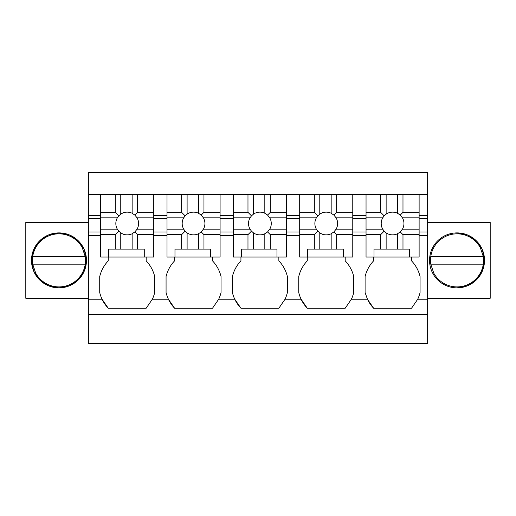 <?xml version="1.0" encoding="UTF-8"?>
<svg xmlns="http://www.w3.org/2000/svg" width="516" height="516" viewBox="0 0 516 516"><rect width="100%" height="100%" fill="white"/><g stroke="black" fill="none" stroke-linecap="round" stroke-linejoin="round"><path stroke-width="0.77" d="M88.352 314.392L427.648 314.392L427.648 343.295L88.352 343.295L88.352 172.705L427.648 172.705L427.648 194.5L419.121 194.5L419.121 257.052L409.639 257.052L409.639 249.093L374.003 249.093L374.003 257.052L409.639 257.052M345.191 257.052L345.191 260.844A34.359 34.359 0 0 1 353.724 276.524L353.724 292.553A34.359 34.359 0 0 1 351.377 299.222L345.191 308.233L307.284 308.233L301.099 299.222A34.359 34.359 0 0 0 307.284 308.233M278.853 260.844L278.853 257.052L278.853 260.844A34.359 34.359 0 0 1 287.38 276.524L287.38 292.553A34.359 34.359 0 0 1 285.032 299.222L278.853 308.233L240.94 308.233L234.761 299.222A34.359 34.359 0 0 0 240.94 308.233M212.508 260.844L212.508 257.052L212.508 260.844A34.359 34.359 0 0 1 221.035 276.524L221.035 292.553A34.359 34.359 0 0 1 218.687 299.222L212.508 308.233L174.595 308.233L168.416 299.222A34.359 34.359 0 0 0 174.595 308.233M146.163 260.844L146.163 257.052L146.163 260.844A34.359 34.359 0 0 1 154.697 276.524L154.697 292.553A34.359 34.359 0 0 1 152.349 299.222L146.163 308.233L108.257 308.233L102.071 299.222A34.359 34.359 0 0 1 99.723 292.553L99.723 276.524A34.359 34.359 0 0 1 108.257 260.844L108.257 257.052M427.648 314.392L427.648 194.5M411.536 260.844L411.536 257.052L411.536 260.844A34.359 34.359 0 0 1 420.069 276.524L420.069 292.553A34.359 34.359 0 0 1 417.715 299.222L411.536 308.233L373.629 308.233L367.444 299.222L351.377 299.222A34.359 34.359 0 0 0 351.377 299.222M88.352 235.315L100.672 235.315M88.352 232.032L100.672 232.032M88.352 218.765L100.672 218.765M88.352 215.482L100.672 215.482M88.352 194.5L100.672 194.5L100.672 234.657L115.294 234.657L115.294 249.093L108.631 249.093L108.631 257.052L153.749 257.052L153.749 194.5L167.016 194.5L167.016 234.657L181.638 234.657L181.638 249.093L174.976 249.093L174.976 257.052L220.087 257.052L220.087 194.5L233.361 194.5L233.361 234.657L247.977 234.657L247.977 249.093L241.32 249.093L241.32 257.052L286.432 257.052L286.432 194.5L299.699 194.5L299.699 234.657L314.321 234.657L314.321 249.093L307.665 249.093L307.665 257.052L352.776 257.052L352.776 194.5L366.044 194.5L366.044 234.657L380.666 234.657L380.666 249.093M100.672 194.5L153.749 194.5M167.016 194.5L220.087 194.5M233.361 194.5L286.432 194.5M299.699 194.5L352.776 194.5M366.044 194.5L419.121 194.5M88.352 298.28L25.8 298.28L25.8 222.46L88.352 222.46M31.489 260.509L33.624 270.984L39.59 279.846L48.485 285.774L58.972 287.857A27.483 27.483 0 0 0 86.456 260.367A27.483 27.483 0 0 0 58.972 232.884A27.483 27.483 0 0 0 31.489 260.367A27.483 27.483 0 0 0 58.972 287.857L69.454 285.774L78.348 279.846L84.321 270.984L86.456 260.509M427.648 222.46L490.2 222.46L490.2 298.28L427.648 298.28M352.776 235.315L366.044 235.315M373.629 257.052L373.629 260.844A34.359 34.359 0 0 0 365.096 276.524L365.096 292.553L367.444 299.222M307.284 257.052L307.284 260.844A34.359 34.359 0 0 0 298.751 276.524L298.751 292.553A34.359 34.359 0 0 0 301.099 299.222L285.032 299.222A34.359 34.359 0 0 0 285.032 299.222M286.432 235.315L299.699 235.315M240.94 257.052L240.94 260.844A34.359 34.359 0 0 0 232.413 276.524L232.413 292.553A34.359 34.359 0 0 0 234.761 299.222L218.687 299.222A34.359 34.359 0 0 0 218.687 299.222M220.087 235.315L233.361 235.315M174.595 257.052L174.595 260.844A34.359 34.359 0 0 0 166.068 276.524L166.068 292.553A34.359 34.359 0 0 0 168.416 299.222L152.349 299.222A34.359 34.359 0 0 0 152.349 299.222M153.749 235.315L167.016 235.315M88.352 299.222L102.071 299.222A34.359 34.359 0 0 0 108.257 308.233M419.121 235.315L427.648 235.315M417.715 299.228A34.359 34.359 0 0 0 417.715 299.222L427.648 299.222M367.411 299.151A34.359 34.359 0 0 0 373.629 308.233M108.257 260.844A34.359 34.359 0 0 0 99.723 276.524M153.749 215.482L167.016 215.482M220.087 215.482L233.361 215.482M286.432 215.482L299.699 215.482M352.776 215.482L366.044 215.482M419.121 215.482L427.648 215.482M86.456 260.232L84.321 249.757L78.348 240.895L69.454 234.967L58.972 232.884L48.485 234.967L39.59 240.895L33.624 249.757L31.489 260.232M457.028 232.884A27.483 27.483 0 0 0 429.544 260.367A27.483 27.483 0 0 0 457.028 287.857A27.483 27.483 0 0 0 484.511 260.367A27.483 27.483 0 0 0 457.028 232.884L467.515 234.967L476.41 240.895L482.376 249.757L484.511 260.232M419.121 218.765L427.648 218.765M419.121 232.032L427.648 232.032M352.776 232.032L366.044 232.032M286.432 232.032L299.699 232.032M220.087 232.032L233.361 232.032M153.749 232.032L167.016 232.032M153.749 218.765L167.016 218.765M220.087 218.765L233.361 218.765M286.432 218.765L299.699 218.765M352.776 218.765L366.044 218.765M484.511 260.509L482.376 270.984L476.41 279.846L467.515 285.774L457.028 287.857M82.257 247.648A26.535 26.535 0 0 0 32.708 264.16L35.688 273.093A26.535 26.535 0 0 0 85.237 256.581L82.257 247.648M85.237 256.581L32.708 256.581L85.237 256.581M32.708 264.16L85.237 264.16M480.312 247.648A26.535 26.535 0 0 0 430.763 264.16L433.743 273.093A26.535 26.535 0 0 0 483.292 256.581L480.312 247.648M483.292 256.581L430.763 256.581L483.292 256.581M430.763 264.16L483.292 264.16M100.672 234.657L100.672 257.052L108.631 257.052M144.267 257.052L144.267 249.093L115.294 249.093M153.749 229.188L137.056 229.188L134.863 231.916L137.611 234.657L153.749 234.657M137.611 234.657L137.611 249.093M115.294 234.657L118.796 231.155L117.358 229.188L100.672 229.188M118.796 231.155L120.763 232.871L120.763 249.093M100.672 217.816L117.358 217.816A11.371 11.371 0 0 0 117.358 229.188M100.672 212.34L115.294 212.34L118.796 215.849L117.358 217.816M137.056 229.188A11.371 11.371 0 0 0 137.056 217.816L134.863 215.088L132.141 213.25A11.371 11.371 0 0 0 120.763 214.134L120.763 194.5L115.294 194.5L115.294 212.34M132.141 213.25L132.141 194.5L137.611 194.5L137.611 212.34L153.749 212.34M137.056 217.816L153.749 217.816M134.863 215.088L137.611 212.34M134.863 231.916L132.141 233.754L132.141 249.093M120.763 232.871A11.371 11.371 0 0 0 132.141 233.754M120.763 214.134L118.796 215.849M167.016 234.657L167.016 257.052L174.976 257.052M210.612 257.052L210.612 249.093L181.638 249.093M220.087 229.188L203.401 229.188L201.208 231.916L203.955 234.657L220.087 234.657M203.955 234.657L203.955 249.093M181.638 234.657L185.141 231.155L183.702 229.188L167.016 229.188M185.141 231.155L187.108 232.871L187.108 249.093M167.016 217.816L183.702 217.816A11.371 11.371 0 0 0 183.702 229.188M167.016 212.34L181.638 212.34L185.141 215.849L183.702 217.816M203.401 229.188A11.371 11.371 0 0 0 203.401 217.816L201.208 215.088L198.479 213.25A11.371 11.371 0 0 0 187.108 214.134L187.108 194.5L181.638 194.5L181.638 212.34M198.479 213.25L198.479 194.5L203.955 194.5L203.955 212.34L220.087 212.34M203.401 217.816L220.087 217.816M201.208 215.088L203.955 212.34M201.208 231.916L198.479 233.754L198.479 249.093M187.108 232.871A11.371 11.371 0 0 0 198.479 233.754M187.108 214.134L185.141 215.849M233.361 234.657L233.361 257.052L241.32 257.052M276.957 257.052L276.957 249.093L247.977 249.093M286.432 229.188L269.745 229.188L267.552 231.916L270.294 234.657L286.432 234.657M270.294 234.657L270.294 249.093M247.977 234.657L251.486 231.155L250.047 229.188L233.361 229.188M251.486 231.155L253.453 232.871L253.453 249.093M233.361 217.816L250.047 217.816A11.371 11.371 0 0 0 250.047 229.188M233.361 212.34L247.977 212.34L251.486 215.849L250.047 217.816M269.745 229.188A11.371 11.371 0 0 0 269.745 217.816L267.552 215.088L264.824 213.25A11.371 11.371 0 0 0 253.453 214.134L253.453 194.5L247.977 194.5L247.977 212.34M264.824 213.25L264.824 194.5L270.294 194.5L270.294 212.34L286.432 212.34M269.745 217.816L286.432 217.816M267.552 215.088L270.294 212.34M267.552 231.916L264.824 233.754L264.824 249.093M253.453 232.871A11.371 11.371 0 0 0 264.824 233.754M253.453 214.134L251.486 215.849M299.699 234.657L299.699 257.052L307.665 257.052M343.295 257.052L343.295 249.093L314.321 249.093M352.776 229.188L336.09 229.188L333.891 231.916L336.638 234.657L352.776 234.657M336.638 234.657L336.638 249.093M314.321 234.657L317.824 231.155L316.392 229.188L299.699 229.188M317.824 231.155L319.791 232.871L319.791 249.093M299.699 217.816L316.392 217.816A11.371 11.371 0 0 0 316.392 229.188M299.699 212.34L314.321 212.34L317.824 215.849L316.392 217.816M336.09 229.188A11.371 11.371 0 0 0 336.09 217.816L333.891 215.088L331.169 213.25A11.371 11.371 0 0 0 319.791 214.134L319.791 194.5L314.321 194.5L314.321 212.34M331.169 213.25L331.169 194.5L336.638 194.5L336.638 212.34L352.776 212.34M336.09 217.816L352.776 217.816M333.891 215.088L336.638 212.34M333.891 231.916L331.169 233.754L331.169 249.093M319.791 232.871A11.371 11.371 0 0 0 331.169 233.754M319.791 214.134L317.824 215.849M366.044 234.657L366.044 257.052L374.003 257.052M419.121 229.188L402.428 229.188L400.235 231.916L402.983 234.657L419.121 234.657M402.983 234.657L402.983 249.093M380.666 234.657L384.168 231.155L382.73 229.188L366.044 229.188M384.168 231.155L386.136 232.871L386.136 249.093M366.044 217.816L382.73 217.816A11.371 11.371 0 0 0 382.73 229.188M366.044 212.34L380.666 212.34L384.168 215.849L382.73 217.816M402.428 229.188A11.371 11.371 0 0 0 402.428 217.816L400.235 215.088L397.507 213.25A11.371 11.371 0 0 0 386.136 214.134L386.136 194.5L380.666 194.5L380.666 212.34M397.507 213.25L397.507 194.5L402.983 194.5L402.983 212.34L419.121 212.34M402.428 217.816L419.121 217.816M400.235 215.088L402.983 212.34M400.235 231.916L397.507 233.754L397.507 249.093M386.136 232.871A11.371 11.371 0 0 0 397.507 233.754M386.136 214.134L384.168 215.849"/></g></svg>
